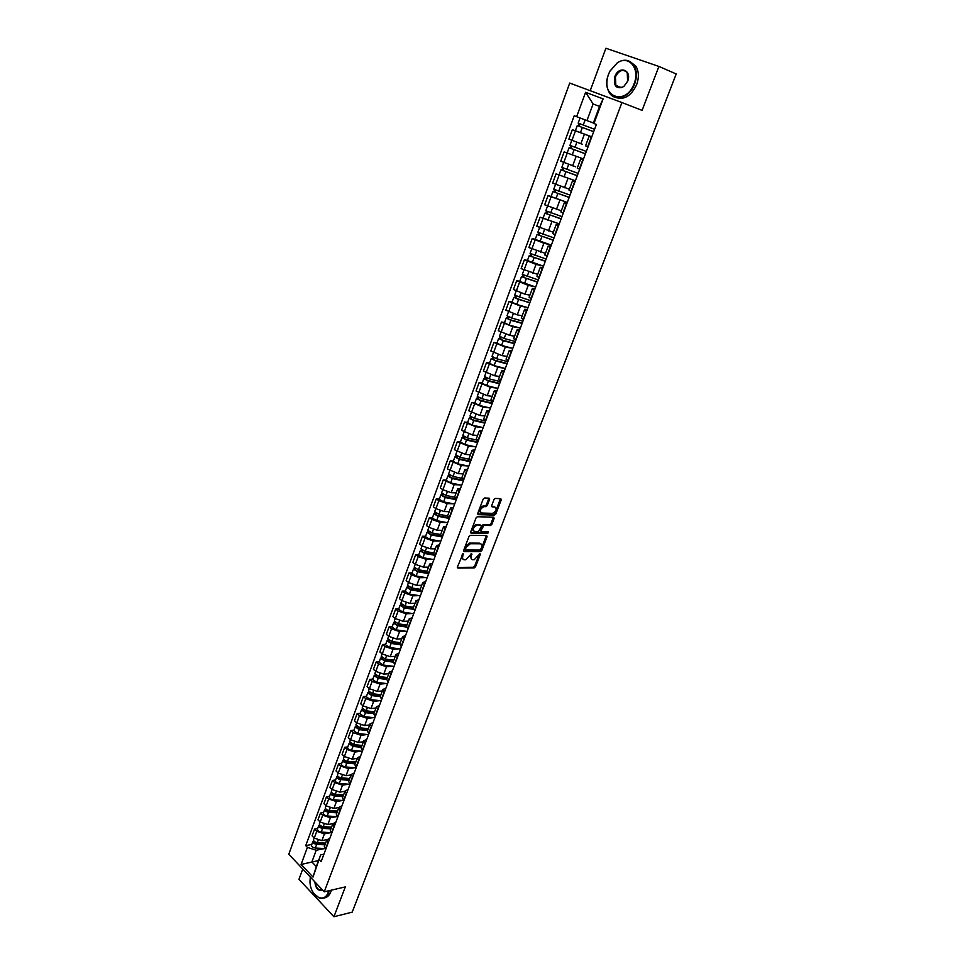 <?xml version="1.0" encoding="UTF-8"?>
<svg xmlns="http://www.w3.org/2000/svg" width="965" height="965" viewBox="0 0 965 965"><rect width="100%" height="100%" fill="white"/><g stroke="black" fill="none" stroke-linecap="round" stroke-linejoin="round"><path stroke-width="1.45" d="M463.116 553.596L457.422 566.913L457.893 568.083L474.237 567.878L475.576 566.708L480.305 554.393L479.979 553.572L474.189 559.724L472.79 559.736C471.113 559.519 470.631 558.277 471.318 556.009L471.596 553.584L465.757 559.772L464.334 559.784C462.645 559.567 462.151 558.325 462.838 556.033L463.116 553.596M489.581 499.424L489.134 498.181L484.526 497.988L483.151 499.158L477.735 513.404L478.194 514.635L494.55 515.105L495.841 513.947L501.233 499.894L500.799 498.664L495.25 498.435L493.971 499.605L491.655 505.66L492.102 506.89L494.816 506.987C497.096 509.062 496.336 511.185 492.548 513.356L481.656 513.03C479.316 510.955 480.075 508.808 483.899 506.613L485.974 506.661L487.265 505.503L489.581 499.424L488.797 498.157M621.93 102.555L642.099 110.396L658.902 66.44L676.212 73.955L352.225 912.13L333.926 916.75L345.325 886.895L324.252 891.817L621.93 102.555L569.724 83.05L288.788 854.218L324.252 891.817M470.341 535.322L468.966 536.492L463.658 550.496L464.129 551.678L480.474 551.678L481.8 550.52L487.096 536.709L486.649 535.527L470.341 535.322M470.667 532.029L476.022 517.916L477.337 516.733L493.694 517.18L494.14 518.386L491.848 524.357L490.546 525.515L483.875 525.382L481.053 530.521L481.511 531.715L488.338 531.824L487.747 533.476L471.125 533.235L470.667 532.029M302.757 869.031L298.969 879.296L333.926 916.75M658.902 66.44L605.899 48.25L590.218 90.71M324.349 846.546L325.579 849.743M330.549 832.662L324.421 833.844L316.749 831.323L314.24 838.09L321.912 840.611L326.942 839.61M314.24 838.09L312.069 835.859L314.566 829.092L317.654 828.513M328.124 842.928L326.833 839.888L329.885 838.211M316.749 831.323L314.566 829.092M330.344 830.455L331.61 833.603M323.589 812.458L320.489 813.013L317.98 819.828L320.175 822.047L327.871 824.58L332.889 823.64M334.167 826.728L332.853 823.724L335.904 822.096M336.532 816.643L330.404 817.765L322.696 815.22L320.489 813.013M336.399 814.219L337.678 817.331M329.56 796.27L326.472 796.788L323.938 803.664L326.146 805.872L333.878 808.417L338.896 807.536M340.271 810.395L338.932 807.428L341.972 805.847M342.563 800.48L336.423 801.541L328.691 798.984L326.472 796.788M342.503 797.85L343.805 800.914M335.591 779.949L332.491 780.432L329.933 787.368L332.177 789.551L339.933 792.12L344.951 791.288M346.423 793.93L345.06 790.998L348.088 789.466M348.642 784.195L342.503 785.184L334.734 782.603L332.491 780.432M348.655 781.336L349.993 784.364M341.67 763.484L338.57 763.942L336.001 770.939L338.245 773.098L346.037 775.691L351.055 774.907M352.623 777.32L351.236 774.437L354.252 772.953M354.77 767.766L348.63 768.695L340.838 766.101L338.57 763.942M354.867 764.69L356.218 767.67M347.798 746.898L344.698 747.308L342.105 754.365L344.372 756.512L352.189 759.117L357.207 758.394M358.871 760.565L357.46 757.718L360.476 756.295M360.958 751.204L354.818 752.061L346.99 749.443L344.698 747.308M361.127 747.899L362.502 750.842M353.986 730.155L350.886 730.541L348.269 737.658L350.56 739.781L358.401 742.411L363.419 741.735M365.18 743.677L363.745 740.867L366.748 739.492M367.195 734.498L361.043 735.294L353.19 732.652L350.886 730.541M367.436 730.963L368.847 733.858M360.21 713.28L357.122 713.63L354.481 720.807L356.785 722.906L364.661 725.547L369.679 724.932M371.549 726.633L370.078 723.871L373.069 722.544M373.491 717.658L367.327 718.382L359.438 715.716L357.122 713.63M373.805 713.883L375.24 716.742M366.507 696.26L363.407 696.573L360.741 703.811L363.069 705.885L370.982 708.551L376 707.996M377.966 709.456L376.471 706.73L379.45 705.451M379.836 700.662L373.672 701.326L365.747 698.648L363.407 696.573M380.222 696.658L381.694 699.468M372.84 679.083L369.752 679.372L367.062 686.658L369.414 688.721L377.351 691.41L382.369 690.916M384.432 692.122L382.912 689.432L385.891 688.226M386.229 683.534L380.065 684.113L372.116 681.423L369.752 679.372M386.7 679.288L388.195 682.05M379.233 661.773L376.145 662.014L373.431 669.372L375.807 671.411L383.768 674.125L388.786 673.679M390.97 674.631L389.414 671.99L392.381 670.832M392.695 666.248L386.507 666.767L378.533 664.041L376.145 662.014M393.238 661.761L394.757 664.475M385.686 644.306L382.598 644.511L379.86 651.942L382.261 653.956L390.258 656.683L395.264 656.309M397.544 656.996L395.976 654.403L398.931 653.305M399.196 648.83L393.008 649.264L384.999 646.526L382.598 644.511M399.824 644.077L401.38 646.755M392.188 626.695L389.1 626.864L386.338 634.343L388.762 636.345L396.796 639.095L401.802 638.782M404.19 639.204L402.586 636.647L405.529 635.609M405.77 631.243L399.57 631.605L391.525 628.842L389.1 626.864M406.47 626.249L408.05 628.866M398.75 608.927L395.662 609.048L392.876 616.611L395.324 618.577L403.382 621.351L408.388 621.098M410.897 621.255L409.269 618.746L412.2 617.769M412.393 613.511L406.193 613.788L398.111 611.014L395.662 609.048M413.177 608.252L414.793 610.821M405.372 591.002L402.284 591.087L399.474 598.71L401.935 600.652L410.041 603.451L415.034 603.258M417.652 603.149L415.999 600.688L418.919 599.772M419.075 595.634L412.863 595.827L404.757 593.029L402.284 591.087M419.944 590.097L421.584 592.631M412.055 572.92L408.967 572.969L406.132 580.653L408.617 582.583L416.747 585.393L421.741 585.273M424.479 584.874L422.791 582.462L425.698 581.606M425.83 577.589L419.606 577.709L411.464 574.887L408.967 572.969M426.771 571.787L428.436 574.259M418.786 554.682L415.698 554.682L412.839 562.438L415.348 564.344L423.514 567.179L428.508 567.118M431.367 566.443L429.642 564.091L432.537 563.283M432.634 559.386L426.397 559.423L418.219 556.576L415.698 554.682M433.659 553.319L435.36 555.731M425.589 536.275L422.501 536.238L419.618 544.067L422.151 545.949L430.342 548.795L435.336 548.808M438.303 547.843L436.554 545.539L439.437 544.803M439.497 541.027L433.249 540.979L425.046 538.108L422.501 536.238M440.607 534.682L442.344 537.047M432.441 517.71L429.353 517.638L426.446 525.527L429.003 527.385L437.229 530.255L442.223 530.34M445.311 529.085L443.538 526.83L446.409 526.154M446.421 522.499L440.161 522.367L431.922 519.484L429.353 517.638M447.615 515.865L449.388 518.181M439.352 498.989L436.276 498.857L433.345 506.83L435.927 508.651L444.177 511.546L449.171 511.703M452.38 510.147L450.571 507.94L453.429 507.337M453.417 503.814L447.145 503.585L438.87 500.678L436.276 498.857M454.696 496.891L456.493 499.146M446.337 480.088L443.261 479.919L440.293 487.952L442.899 489.75L451.198 492.681L456.18 492.898M459.521 491.04L457.675 488.893L460.522 488.35M460.474 484.961L454.177 484.635L443.261 479.919M461.825 477.747L463.658 479.943M453.381 461.017L450.305 460.812L447.314 468.918L458.266 473.634L463.248 473.924M466.722 471.764L464.841 469.666L467.675 469.195M467.591 465.938L461.282 465.528L450.305 460.812M469.038 458.423L470.896 460.558M460.486 441.777L457.41 441.524L454.394 449.702L465.407 454.419L470.389 454.78M473.984 452.308L472.078 450.257L474.889 449.859M474.78 446.747L468.447 446.228L457.41 441.524M476.3 438.918L478.206 440.993M467.651 422.356L464.587 422.055L461.547 430.318L472.621 435.022L477.591 435.468M481.318 432.67L479.376 430.68L482.174 430.354M482.042 427.374L475.685 426.759L464.587 422.055M483.634 419.232L485.576 421.259M474.889 402.767L471.825 402.417L468.761 410.752L479.894 415.457L484.852 415.975M488.712 412.851L486.746 410.921L489.532 410.668M489.376 407.833L482.983 407.121L471.825 402.417M491.04 399.377L493.019 401.331M482.198 382.996L479.135 382.598L476.034 391.006L487.229 395.698L492.186 396.301M496.179 392.839L494.177 390.97L496.951 390.789M496.77 388.111L490.353 387.291L479.135 382.598M498.519 379.329L500.521 381.211M489.569 363.033L486.505 362.587L483.381 371.079L494.635 375.771L499.593 376.447M503.718 372.647L501.679 370.837L504.442 370.741M504.249 368.208L497.783 367.279L486.505 362.587M506.058 359.089L508.109 360.922M496.999 342.901L493.947 342.394L490.787 350.958L502.114 355.651L507.059 356.411M511.329 352.273L509.255 350.524L511.993 350.5M511.788 348.136L505.286 347.086L493.947 342.394M513.669 338.667L515.756 340.428M504.514 322.575L501.462 322.02L498.278 330.669L509.653 335.35L514.598 336.194M519.013 331.695L516.902 330.006L519.628 330.066M519.423 327.871L512.861 326.701L501.462 322.02M521.353 318.052L523.476 319.741M512.089 302.057L509.038 301.454L505.829 310.175L517.264 314.855L522.198 315.784M526.769 310.935L524.622 309.307L527.324 309.439M527.143 307.425L520.509 306.122L509.038 301.454M529.122 297.232L531.281 298.861M519.737 281.346L516.697 280.682L513.44 289.5L524.96 294.168L529.881 295.181M534.598 289.97L532.403 288.402L535.105 288.619M534.948 286.786L528.229 285.363L516.697 280.682M542.499 268.801L540.279 267.305L536.938 276.255L539.145 277.775M527.457 260.441L524.417 259.73L521.136 268.62L537.638 274.386M540.279 267.305L542.945 267.607M542.849 265.966L536.021 264.386L524.417 259.73M544.851 255.013L547.095 256.497M535.249 239.332L532.222 238.572L528.904 247.547L545.454 253.397M550.484 247.438L548.216 246.003L550.87 246.389M550.858 244.965L543.886 243.228L532.222 238.572M552.836 233.602L555.116 235.014M543.114 218.03L540.086 217.209L536.745 226.268L552.921 232.095M558.542 225.858L556.226 224.495L558.868 224.966M559.012 223.796L540.086 217.209M566.672 204.073L564.32 202.783L560.894 211.998L563.222 213.313M551.063 196.522L548.036 195.642L544.67 204.797L561.341 210.804M564.32 202.783L566.95 203.338M569.145 197.451L552.897 191.565L551.051 196.558L567.287 202.433L548.036 195.642M574.887 182.071L572.498 180.865L569.036 190.165L571.401 191.408M575.369 180.781L556.057 173.869L552.656 183.109L569.386 189.212M572.498 180.865L575.104 181.504M575.357 180.793L556.057 173.869M583.174 159.864L580.749 158.718L577.251 168.115L579.663 169.285M564.163 151.891L583.523 158.948L564.163 151.891L560.725 161.215L575.695 166.824M580.749 158.718L583.33 159.454M591.557 137.428L589.084 136.367L585.55 145.848L587.999 146.945M575.61 130.83L572.341 129.696L568.88 139.105L582.438 144.268M589.084 136.367L591.642 137.187M591.762 136.897L572.341 129.696M311.55 845.038L311.526 845.111C311.562 846.607 312.829 847.584 315.326 848.018L324.614 848.549L316.218 850.262L311.876 861.962L316.303 866.582L320.669 854.869L323.914 854.194M318.546 860.551L301.092 864.447L307.389 847.367L316.218 850.262M320.669 854.869L313.022 877.076L301.092 864.447M576.624 116.681L585.598 92.302L603.113 98.888L593.945 123.508L593.33 123.11L599.555 106.415L593.113 103.955L586.949 120.589L574.223 115.74L305.724 845.642L307.389 847.367M319.427 859.887L321.128 861.661L596.394 124.473L593.945 123.508M586.949 120.589L593.403 122.929M311.779 844.435L305.724 845.642M486.058 505.455L485.66 506.504M313.022 877.076L316.303 866.582M599.555 106.415L603.113 98.888M593.113 103.955L585.598 92.302M462.561 553.85L461.97 555.406L462.886 559.073M471.354 559.037L470.45 555.382L471.029 553.862M457.314 567.432L473.381 567.251L474.708 566.081L479.4 553.862M463.55 551.039L479.605 551.063L480.932 549.893L486.324 535.527M465.432 549.194L465.757 550.026L480.112 550.05L481.68 547.541C482.379 545.273 481.909 544.019 480.244 543.778L470.341 543.717L466.083 547.481L465.432 549.194L464.563 548.566L465.395 549.76M464.563 548.566L465.214 546.853L469.473 543.09L479.376 543.15M481.004 531.365L480.184 529.906L481.692 525.937L482.995 524.767L489.665 524.912L490.968 523.742L493.356 517.168M470.558 532.62L486.867 532.861L487.844 531.824M477.048 525.237L476.903 525.237C473.043 527.433 472.283 529.556 474.623 531.606L478.471 531.667L481.306 526.528L480.847 525.322L476.022 524.622C472.38 526.516 471.511 528.627 473.405 530.955M476.167 524.622L479.967 524.707M480.449 512.391C478.519 510.063 479.376 507.94 483.019 505.998L485.081 506.058L486.372 504.888L488.688 498.821M491.547 506.287L493.935 506.384M477.639 514.031L493.67 514.49L494.961 513.332L500.449 498.652M325.627 843.108L317.328 842.614C314.831 842.168 313.553 841.203 313.516 839.719L313.541 839.647M324.59 843.048L321.442 843.675M325.338 843.905L316.231 843.362L314.65 841.685M324.988 844.833L316.689 844.351C314.18 843.905 312.913 842.94 312.877 841.444L313.697 840.72M331.574 827.162L323.263 826.619C320.742 826.161 319.463 825.208 319.415 823.736L319.451 823.664M331.031 827.126L327.702 827.765M331.26 827.994L322.141 827.403L320.597 825.702M330.923 828.911L322.612 828.368C320.103 827.922 318.824 826.957 318.776 825.485L319.62 824.761M330.79 832.674L321.236 832.071C318.727 831.613 317.449 830.66 317.413 829.176L317.437 829.104M334.035 811.722L337.545 811.095L329.234 810.491C326.713 810.021 325.434 809.068 325.374 807.621L325.398 807.56M337.243 811.951L328.1 811.3L326.604 809.599M336.906 812.856L328.582 812.253C326.061 811.794 324.783 810.829 324.723 809.382L325.603 808.67M337.062 816.679L327.195 815.98C324.686 815.522 323.396 814.569 323.347 813.109L323.371 813.049M310.284 877.004L309.994 881.515C310.055 895.954 324.18 904.374 328.293 892.118L328.739 890.779M329.306 890.635L328.788 892.275C326.665 897.281 323.528 899.223 319.379 898.089L313.939 893.638M322.382 889.839C318.257 891.358 315.724 888.669 314.795 881.793M315.326 882.36C315.712 886.244 317.147 888.777 319.62 889.935L322.214 889.658M331.369 890.164L330.838 891.793C329.306 895.617 327.014 897.667 323.975 897.957M634.138 83.557C640.338 68.599 628.782 54.667 617.311 62.882L609.952 71.181L608.529 74.353C599.434 96.645 625.935 106.693 634.138 83.557M608.481 74.353L609.94 71.108L617.479 62.604C624.283 58.696 629.795 59.637 634.005 65.427C636.948 70.614 637.177 76.73 634.729 83.774C630.036 97.188 615.079 102.35 609.446 92.845C606.358 87.682 606.032 81.518 608.481 74.353M627.66 81.229L623.812 86.548C616.297 89.492 613.318 86.187 614.85 76.633C618.758 65.125 632.268 69.842 627.66 81.229M615.429 76.85L615.851 85.415C617.95 88.165 620.652 88.454 623.945 86.283L627.612 81.229L627.25 72.689C623.052 68.672 619.12 70.059 615.429 76.85M629.964 61.483L635.959 66.259C638.902 71.434 639.144 77.538 636.683 84.582C631.194 96.03 624.15 100.312 615.549 97.429M343.612 794.883L335.265 794.231C332.732 793.749 331.441 792.796 331.369 791.372L331.393 791.312M343.552 795.027L340.44 795.558M343.275 795.775L334.119 795.064L332.66 793.363M342.949 796.656L334.602 796.004C332.081 795.534 330.778 794.581 330.718 793.158L331.634 792.446M343.444 800.552L333.202 799.768C330.681 799.297 329.391 798.345 329.33 796.909L329.355 796.849M349.704 778.538L341.333 777.826C338.812 777.344 337.497 776.391 337.424 774.992L337.448 774.931M349.595 778.839L346.918 779.262M349.354 779.467L340.175 778.683L338.787 776.982M349.028 780.323L340.669 779.624C338.148 779.141 336.833 778.188 336.761 776.789L337.726 776.089M349.921 784.304L339.27 783.411C336.737 782.929 335.434 781.988 335.362 780.576L335.386 780.516M355.844 762.061L347.46 761.288C344.927 760.794 343.612 759.853 343.516 758.478L343.54 758.418M355.482 763.013L346.29 762.181L344.409 760.83L344.891 760.432M355.675 762.507L353.467 762.832M355.168 763.858L346.797 763.098C344.264 762.603 342.949 761.662 342.852 760.287L343.866 759.588M356.145 767.887L345.373 766.922C342.84 766.427 341.526 765.486 341.441 764.099L341.465 764.039M362.044 745.438L353.648 744.618L349.692 741.759M361.67 746.428L352.466 745.535L350.56 744.184L351.115 743.786M361.815 746.042L360.102 746.283M361.356 747.26L352.973 746.44L349.004 743.641L350.066 742.953M362.321 751.337L351.537 750.3C348.992 749.793 347.677 748.852 347.581 747.489L347.605 747.429M350.765 744.751L350.814 743.593M368.28 728.684L359.873 727.803L355.904 724.956M367.906 729.709L358.678 728.744L356.76 727.405L357.34 726.959M368.003 729.444L366.821 729.588M367.605 730.517L359.197 729.637L355.204 726.85L356.314 726.175L357.291 727.079L356.966 727.96M368.558 734.642L357.75 733.533L353.793 730.686M374.589 711.784L366.169 710.843L362.152 708.021M374.191 712.833L364.951 711.808L363.021 710.481L363.612 709.999M374.239 712.701L373.612 712.773M373.901 713.63L365.482 712.701L361.453 709.926L362.587 709.215M374.842 717.803L364.022 716.621L360.029 713.786M363.238 711.024L362.563 709.287M380.946 694.74L372.502 693.739L368.473 690.928M380.536 695.813L371.272 694.728L369.33 693.413L369.945 692.882M380.246 696.597L371.815 695.608L367.762 692.858L368.907 692.11M381.187 700.819L370.343 699.565L366.314 696.754M369.547 693.956L368.859 692.243M387.351 677.539L378.895 676.489L374.83 673.703M386.929 678.672L377.653 677.514L375.699 676.2L376.326 675.621M386.651 679.42L378.196 678.371L374.118 675.645L375.276 674.861M387.58 683.702L376.712 682.364L372.659 679.565M375.916 676.73L375.216 675.042M393.817 660.205L385.349 659.083L381.247 656.321M393.382 661.363L384.082 660.144L382.116 658.842L382.767 658.214M393.153 662.111L384.637 660.989L380.524 658.275L381.706 657.454M394.034 666.429L383.141 665.006L379.064 662.243M382.345 659.36L381.621 657.708M400.33 642.714L391.85 641.532L387.725 638.794M399.884 643.92L390.572 642.618L388.593 641.327L389.257 640.663M399.751 644.644L391.139 643.45L387.001 640.76L388.195 639.904M400.535 649.011L389.631 647.515L385.518 644.765M388.823 641.834L388.087 640.217M406.904 625.079L398.412 623.824L394.251 621.11M406.446 626.309L397.122 624.946L395.119 623.667L395.807 622.944M406.47 627.045L397.689 625.766L393.515 623.101L394.745 622.208M407.097 631.436L396.169 629.856L392.031 627.129M395.361 624.162L394.601 622.57M413.539 607.287L405.023 605.972L400.837 603.27M413.104 608.565L403.72 607.118L401.705 605.851L402.417 605.079M413.31 609.301L404.299 607.926L400.101 605.272L401.344 604.343M413.708 613.716L402.767 612.051L398.593 609.349M401.959 606.334L401.175 604.778M420.233 589.338L411.705 587.95L407.483 585.285M419.908 590.677L410.39 589.133L408.352 587.878L409.088 587.058M420.294 591.424L410.969 589.929L406.735 587.299L408.002 586.334M420.39 595.839L409.425 594.09L405.228 591.412M408.605 588.361L407.809 586.829M426.976 571.232L418.436 569.784L414.19 567.131M426.844 572.643L417.109 570.99L415.059 569.748L415.806 568.88M427.423 573.403L417.7 571.763L413.442 569.169L414.709 568.156M427.121 577.806L416.144 575.972L411.91 573.319M415.312 570.219L414.504 568.723M433.792 552.957L425.227 551.449L420.957 548.82M433.961 554.477L423.876 552.692L421.826 551.449L422.598 550.533M434.733 555.261L424.491 553.452L420.197 550.87L421.488 549.821M433.912 559.616L422.911 557.698L418.653 555.056M422.091 551.908L421.259 550.448M440.655 534.538L432.091 532.945L427.772 530.352M441.258 536.166L430.716 534.224L428.641 533.006L429.437 532.029M442.26 536.986L431.343 534.972L427.012 532.415L428.327 531.317M440.764 541.256L429.751 539.254L425.432 536.685L427.012 532.415M428.918 533.452L428.062 532.029M447.591 515.937L439.003 514.285L434.66 511.703M448.785 517.747L437.615 515.6L435.529 514.381L436.349 513.368M449.28 518.446L438.243 516.323L433.888 513.79L435.215 512.656M447.676 522.74L436.65 520.642L432.296 518.109L433.888 513.79M435.806 514.815L434.938 513.428M454.648 497.192L445.987 495.455L441.584 492.946L442.79 489.677M456.481 499.182L444.576 496.806L442.477 495.6L443.309 494.526M456.276 499.725L445.215 497.518L440.824 494.997L442.175 493.827M454.66 504.056L443.598 501.872L439.232 499.315M442.754 496.022L441.861 494.671M461.873 478.302L453.019 476.457L448.604 473.936M463.514 480.317L451.608 477.844L449.485 476.65L450.341 475.516M463.321 480.835L452.247 478.531L447.832 476.047L449.195 474.828M461.692 485.214L450.619 482.934L446.228 480.401M449.774 477.06L448.858 475.745M469.304 459.28L460.124 457.289L455.685 454.78M470.631 461.294L458.689 458.701L456.554 457.519L457.434 456.336M470.438 461.777L459.352 459.376L454.889 456.915L456.288 455.661M468.797 466.192L457.712 463.815L453.26 461.342L454.889 456.915M456.843 457.929L455.914 456.65M476.975 440.124L467.301 437.941L462.814 435.468M477.796 442.079L465.842 439.401L463.695 438.231L464.599 436.988M477.627 442.549L466.517 440.052L462.018 437.615L463.429 436.313M475.962 447L464.853 444.527L460.389 442.054M463.996 438.617L463.043 437.374M484.949 420.861L474.527 418.412L470.015 415.975M485.033 422.706L473.055 419.908L470.896 418.75L471.813 417.459M484.864 423.153L473.743 420.547L469.219 418.135L470.643 416.796M483.188 427.64L472.066 425.07L467.567 422.622M471.197 419.136L470.232 417.929M492.982 401.416L481.837 398.714L477.265 396.338L478.652 392.598M492.331 403.153L480.341 400.246L478.157 399.1L479.11 397.749M492.174 403.563L481.028 400.873L476.469 398.485L477.928 397.098M490.485 408.099L479.34 405.433L474.792 403.032L476.469 398.485M478.471 399.462L477.482 398.304M500.365 381.645L489.195 378.835L484.599 376.471L486.022 372.635M499.701 383.419L487.699 380.403L485.492 379.269L486.469 377.858M499.556 383.805L488.399 381.006L483.803 378.654L485.274 377.206M497.856 388.376L486.686 385.602L482.114 383.214M485.805 379.619L484.792 378.497M507.819 361.682L496.637 358.763L492.017 356.411M507.144 363.491L495.117 360.367L492.886 359.257L493.887 357.774M507.011 363.865L495.817 360.958L491.197 358.63L492.186 358.51L492.693 357.147M505.286 368.485L494.104 365.602L489.484 363.262L491.197 358.63M493.224 359.595L492.186 358.51M515.346 341.526L504.14 338.51L499.484 336.182M514.647 343.395L502.596 340.163L500.365 339.053L501.378 337.521M514.526 343.733L503.32 340.729L498.652 338.425L499.641 338.341L500.172 336.894M512.777 348.401L501.583 345.41L496.939 343.082M500.69 339.378L499.641 338.341M522.933 321.2L511.715 318.064L507.023 315.772M522.222 323.106L510.159 319.753L507.904 318.667L508.953 317.063M522.101 323.42L510.883 320.308L506.191 318.028L507.156 317.98L507.723 316.448M520.352 328.124L509.134 325.036L504.442 322.756L506.191 318.028M508.241 318.981L507.156 317.98M530.605 300.67L514.622 295.194L516.191 290.935M529.869 302.636L517.783 299.162L515.503 298.089L516.589 296.424M529.761 302.913L513.79 297.449L514.755 297.437L515.358 295.809M527.988 307.666L516.757 304.47L512.041 302.19M515.853 298.39L514.755 297.437M538.337 279.947L522.306 274.374M537.589 281.961L523.187 277.317L524.297 275.58M537.493 282.214L521.462 276.666L522.415 276.69L523.054 274.989M535.696 287.015L519.689 281.478L521.462 276.666M523.549 277.594L522.415 276.69M546.142 259.042L530.062 253.397L531.715 248.922M545.382 261.105L530.943 256.34L532.077 254.543M545.297 261.322L529.206 255.701L530.159 255.749L530.822 253.964M543.488 266.171L527.421 260.55L529.206 255.701M531.305 256.618L530.159 255.749M554.031 237.921L537.891 232.203L539.58 227.619M553.235 240.044L538.772 235.171L539.93 233.313M553.162 240.237L537.035 234.519L537.963 234.616L538.663 232.734M551.341 245.122L535.225 239.404M539.145 235.424L537.963 234.616M561.992 216.618L545.792 210.804L547.529 206.112M561.328 210.84L560.629 210.611M561.184 218.778L546.673 213.796L547.855 211.866M561.111 218.946L544.923 213.144L545.852 213.277L546.576 211.311M559.278 223.88L543.09 218.102L544.923 213.144M547.046 214.049L545.852 213.277M570.026 195.099L553.765 189.2L555.551 184.387M569.374 189.249L568.264 188.875M569.193 197.318L554.646 192.228L555.864 190.226M552.897 191.565L553.813 191.733L554.573 189.671M555.044 192.457L553.813 191.733M578.131 173.374L561.823 167.391L563.644 162.458M577.287 175.642L562.704 170.443L563.946 168.368M577.251 175.751L560.942 169.78L561.847 169.985L562.643 167.826M563.102 170.648L561.847 169.985M586.322 151.445L569.953 145.365L571.823 140.311M585.453 153.773L570.834 148.441L572.112 146.306M585.429 153.845L569.061 147.778L569.965 148.019L570.798 145.775M567.179 152.868L569.061 147.778M571.244 148.646L569.965 148.019M582.957 119.081L584.211 119.564M589.289 121.445L593.391 122.965M594.597 129.298L578.168 123.122M593.379 122.989L580.508 118.152M593.704 131.674L579.048 126.234L580.351 124.015M593.692 131.722L577.275 125.559L578.156 125.848L579.024 123.496M591.774 136.837L575.369 130.709L577.275 125.559M579.458 126.415L578.156 125.848M567.227 153.17L563.765 162.518M559.085 175.196L555.671 184.448M551.027 197.005L547.65 206.16M543.054 218.597L539.7 227.68M535.153 239.996L531.836 248.982M527.324 261.189L524.031 270.091M519.568 282.178L516.311 291.008M511.896 302.974L508.664 311.719M504.285 323.577L501.088 332.237M496.746 343.986L493.573 352.563M489.279 364.203L486.131 372.707M481.873 384.239L478.761 392.659M474.539 404.094L471.463 412.441M467.277 423.768L464.225 432.031M460.076 443.249L457.048 451.451M452.947 462.573L449.943 470.691M445.878 481.704L442.899 489.75M438.87 500.678L435.927 508.651M431.922 519.484L429.003 527.385M425.046 538.108L422.151 545.949M418.219 556.576L415.348 564.344M411.464 574.887L408.617 582.583M404.757 593.029L401.935 600.652M398.111 611.014L395.324 618.577M391.525 628.842L388.762 636.345M384.999 646.526L382.261 653.956M378.533 664.041L375.807 671.411M372.116 681.423L369.414 688.721M365.747 698.648L363.069 705.885M359.438 715.716L356.785 722.906M353.19 732.652L350.56 739.781M346.99 749.443L344.372 756.512M340.838 766.101L338.245 773.098M334.734 782.603L332.177 789.551M328.691 798.984L326.146 805.872M322.696 815.22L320.175 822.047M575.43 130.938L571.956 140.371M584.356 134.304L580.858 143.725M576.105 156.511L572.643 165.835M582.836 159.72L579.326 169.14M567.939 178.501L564.501 187.741M574.549 181.927L571.063 191.263M559.845 200.286L556.443 209.441M566.334 203.917L562.885 213.156M551.823 221.853L548.458 230.924M558.204 225.701L554.791 234.857M543.886 243.228L540.545 252.203M550.146 247.269L546.769 256.34M536.021 264.386L532.716 273.288M542.173 268.644L538.82 277.618M528.229 285.363L524.96 294.168M534.272 289.802L530.955 298.692M520.509 306.122L517.264 314.855M526.456 310.766L523.163 319.572M512.861 326.701L509.653 335.35M518.7 331.526L515.443 340.247M505.286 347.086L502.114 355.651M511.016 352.092L507.795 360.741M497.783 367.279L494.635 375.771M503.416 372.466L500.22 381.03M490.353 387.291L487.229 395.698M495.877 392.659L492.717 401.138M482.983 407.121L479.894 415.457M488.411 412.658L485.274 421.066M475.685 426.759L472.621 435.022M481.016 432.477L477.904 440.8M468.447 446.228L465.407 454.419M473.682 452.115L470.606 460.365M461.282 465.528L458.266 473.634M466.421 471.559L463.369 479.738M454.177 484.635L451.198 492.681M459.219 490.847L456.204 498.941M447.145 503.585L444.177 511.546M452.09 509.942L449.099 517.976M440.161 522.367L437.229 530.255M445.022 528.88L442.054 536.842M433.249 540.979L430.342 548.795M438.026 547.638L435.082 555.526M426.397 559.423L423.514 567.179M431.078 566.238L428.158 574.054M419.606 577.709L416.747 585.393M424.202 584.657L421.307 592.413M412.863 595.827L410.041 603.451M417.387 602.932L414.516 610.604M406.193 613.788L403.382 621.351M410.62 621.038L407.785 628.649M399.57 631.605L396.796 639.095M403.925 638.987L401.102 646.526M393.008 649.264L390.258 656.683M397.278 656.767L394.492 664.246M386.507 666.767L383.768 674.125M390.692 674.402L387.93 681.821M380.065 684.113L377.351 691.41M384.167 691.893L381.428 699.239M373.672 701.326L370.982 708.551M377.701 709.227L374.975 716.513M367.327 718.382L364.661 725.547M371.284 726.404L368.594 733.629M361.043 735.294L358.401 742.411M364.927 743.436L362.249 750.601M354.818 752.061L352.189 759.117M358.618 760.336L355.964 767.44M348.63 768.695L346.037 775.691M352.37 777.078L349.74 784.123M342.503 785.184L339.933 792.12M346.17 793.688L343.564 800.673M336.423 801.541L333.878 808.417M340.018 810.154L337.436 817.078M330.404 817.765L327.871 824.58M333.926 826.486L331.357 833.35M324.421 833.844L321.912 840.611M327.883 842.674L325.338 849.49M591.207 137.295L587.661 146.813M461.97 555.406L462.838 556.033M471.101 553.801L471.933 554.405M470.45 555.382L471.318 556.009M479.484 553.789L480.305 554.393M474.708 566.081L475.576 566.708M473.369 567.251L474.237 567.878L473.381 567.251M462.609 553.801L463.453 554.417M486.215 536.094L487.096 536.709M480.932 549.893L481.8 550.52M479.581 551.063L480.449 551.678L479.605 551.063M469.581 543.09L470.462 543.717M465.214 546.853L466.083 547.481M493.248 517.783L494.14 518.386M490.968 523.742L491.848 524.357M483.055 524.767L483.935 525.382M481.692 525.937L482.572 526.552M480.184 529.906L481.053 530.521M487.747 533.476L486.867 532.861L487.711 533.476M486.372 504.888L487.265 505.503M485.009 506.058L485.902 506.673M483.212 505.998L484.104 506.601M500.34 499.303L501.233 499.894M494.961 513.332L495.841 513.947M493.61 514.502L494.49 515.105M317.328 842.614L318.173 840.334M314.578 842.59L314.855 841.818M315.326 848.018L316.689 844.351M323.263 826.619L324.119 824.279M320.477 826.619L320.778 825.823M321.236 832.071L322.612 828.368M329.234 810.491L330.127 808.091M326.435 810.516L326.749 809.683M327.195 815.98L328.582 812.253M335.265 794.231L336.17 791.77M332.443 794.279L332.756 793.411M333.202 799.768L334.602 796.004M341.333 777.826L342.273 775.317M338.498 777.911L338.824 777.006M339.27 783.411L340.669 779.624M347.46 761.288L348.425 758.719M344.602 761.397L344.939 760.48M345.373 766.922L346.797 763.098M353.648 744.618L354.625 741.989M351.537 750.3L352.973 746.44M359.873 727.803L360.874 725.101M357.75 733.533L359.197 729.637M366.169 710.843L367.183 708.081M364.022 716.621L365.482 712.701M372.502 693.739L373.552 690.916M370.343 699.565L371.815 695.608M378.895 676.489L379.969 673.594M376.712 682.364L378.196 678.371M385.349 659.083L386.434 656.128M383.141 665.006L384.637 660.989M391.85 641.532L392.972 638.504M389.631 647.515L391.139 643.45M398.412 623.824L399.558 620.736M396.169 629.856L397.689 625.766M405.023 605.972L406.193 602.811M402.767 612.051L404.299 607.926M411.705 587.95L412.899 584.73M409.425 594.09L410.969 589.929M418.436 569.784L419.666 566.479M416.144 575.972L417.7 571.763M425.227 551.449L426.482 548.072M422.911 557.698L424.491 553.452M432.091 532.945L433.369 529.508M429.751 539.254L431.343 534.972M439.003 514.285L440.305 510.762M436.65 520.642L438.243 516.323M445.987 495.455L447.314 491.861M443.598 501.872L445.215 497.518M453.019 476.457L454.382 472.778M450.619 482.934L452.247 478.531M460.124 457.289L461.511 453.538M457.712 463.815L459.352 459.376M467.301 437.941L468.713 434.105M464.853 444.527L466.517 440.052M474.527 418.412L475.986 414.504M472.066 425.07L473.743 420.547M481.837 398.714L483.308 394.721M479.34 405.433L481.028 400.873M489.195 378.835L490.715 374.758M486.686 385.602L488.399 381.006M496.637 358.763L498.181 354.601M494.104 365.602L495.817 360.958M504.14 338.51L505.72 334.264M501.583 345.41L503.32 340.729M511.715 318.064L513.32 313.734M509.134 325.036L510.883 320.308M519.363 297.437L521.004 293.01M516.757 304.47L518.531 299.693M527.083 276.605L528.76 272.082M524.453 283.698L526.239 278.885M534.875 255.58L536.588 250.96M532.222 262.745L534.019 257.872M542.74 234.35L544.489 229.646M540.062 241.588L541.884 236.666M550.689 212.915L552.462 208.114M547.975 220.225L549.821 215.267M558.699 191.287L560.52 186.39M555.973 198.657L557.83 193.651M566.793 169.442L568.65 164.436M564.043 176.885L565.912 171.83M574.971 147.38L576.865 142.277M572.185 154.895L574.079 149.792M583.222 125.112L585.14 119.937M580.411 132.7L582.317 127.549M326.833 839.888L324.3 846.679M332.853 823.724L330.295 830.575M338.932 807.428L336.351 814.339M345.06 790.998L342.454 797.971M351.236 774.437L348.606 781.457M357.46 757.718L354.818 764.811M363.745 740.867L361.079 748.02M370.078 723.871L367.388 731.072M376.471 706.73L373.757 713.991M382.912 689.432L380.186 696.766M389.414 671.99L386.663 679.384M395.976 654.403L393.189 661.857M402.586 636.647L399.787 644.174M409.269 618.746L406.434 626.345M415.999 600.688L413.141 608.348M422.791 582.462L419.908 590.194M429.642 564.091L426.735 571.883M436.554 545.539L433.623 553.403M443.538 526.83L440.571 534.767M450.571 507.94L447.591 515.949M457.675 488.893L454.66 496.975M464.841 469.666L461.801 477.82M472.078 450.257L469.002 458.484M479.376 430.68L476.276 438.979M486.746 410.921L483.61 419.293M494.177 390.97L491.016 399.426M501.679 370.837L498.495 379.378M509.255 350.524L506.046 359.137M516.902 330.006L513.657 338.715M524.622 309.307L521.341 318.088M532.403 288.402L529.097 297.268M548.216 246.003L544.851 255.037M556.226 224.495L552.824 233.627M469.473 543.09L470.341 543.717M482.995 524.767L483.875 525.382M476.022 524.622L476.903 525.237M485.081 506.058L485.974 506.661M483.019 505.998L483.899 506.613M493.67 514.49L494.55 515.105M313.516 839.719L314.156 838.006M311.526 845.111L312.877 841.444M319.415 823.736L320.078 821.951M317.413 829.176L318.776 825.485M325.374 807.621L326.049 805.775M323.347 813.109L324.723 809.382M319.62 889.935L321.96 889.392M615.851 85.415L621.267 87.586M635.959 66.259L634.005 65.427M331.369 791.372L332.081 789.454M329.33 796.909L330.718 793.158M337.424 774.992L338.16 773.013M335.362 780.576L336.761 776.789M343.516 758.478L344.276 756.415M341.441 764.099L342.852 760.287M349.68 741.82L350.464 739.685M347.581 747.489L349.004 743.641M355.88 725.017L356.688 722.821M353.769 730.746L355.204 726.85M362.14 708.081L362.973 705.801M360.005 713.847L361.453 709.926M368.449 690.988L369.318 688.636M366.29 696.814L367.762 692.858M374.806 673.751L375.711 671.326M372.647 679.625L374.118 675.645M381.235 656.381L382.152 653.872M379.04 662.304L380.524 658.275M387.701 638.842L388.654 636.261M385.493 644.813L387.001 640.76M394.239 621.158L395.216 618.493M392.007 627.19L393.515 623.101M400.825 603.318L401.838 600.58M398.581 609.398L400.101 605.272M407.471 585.333L408.509 582.498M405.204 591.461L406.735 587.299M414.178 567.179L415.252 564.26M411.886 573.367L413.442 569.169M420.933 548.868L422.043 545.864M418.629 555.104L420.197 550.87M427.76 530.388L428.894 527.3M434.648 511.752L435.818 508.579M439.22 499.351L440.824 494.997M448.592 473.972L449.835 470.618M446.204 480.437L447.832 476.047M455.673 454.829L456.94 451.379M462.802 435.505L464.117 431.958M460.365 442.091L462.018 437.615M470.003 416.012L471.342 412.369M467.555 422.646L469.219 418.135M482.102 383.238L483.803 378.654M492.005 356.435L493.453 352.502M499.472 336.206L500.968 332.165M496.927 343.106L498.652 338.425M507.011 315.796L508.543 311.647M512.029 302.214L513.79 297.449M522.306 274.398L523.911 270.031M535.213 239.429L537.035 234.519M559.073 174.822L560.942 169.78M578.168 123.134L580.062 117.995"/></g></svg>
